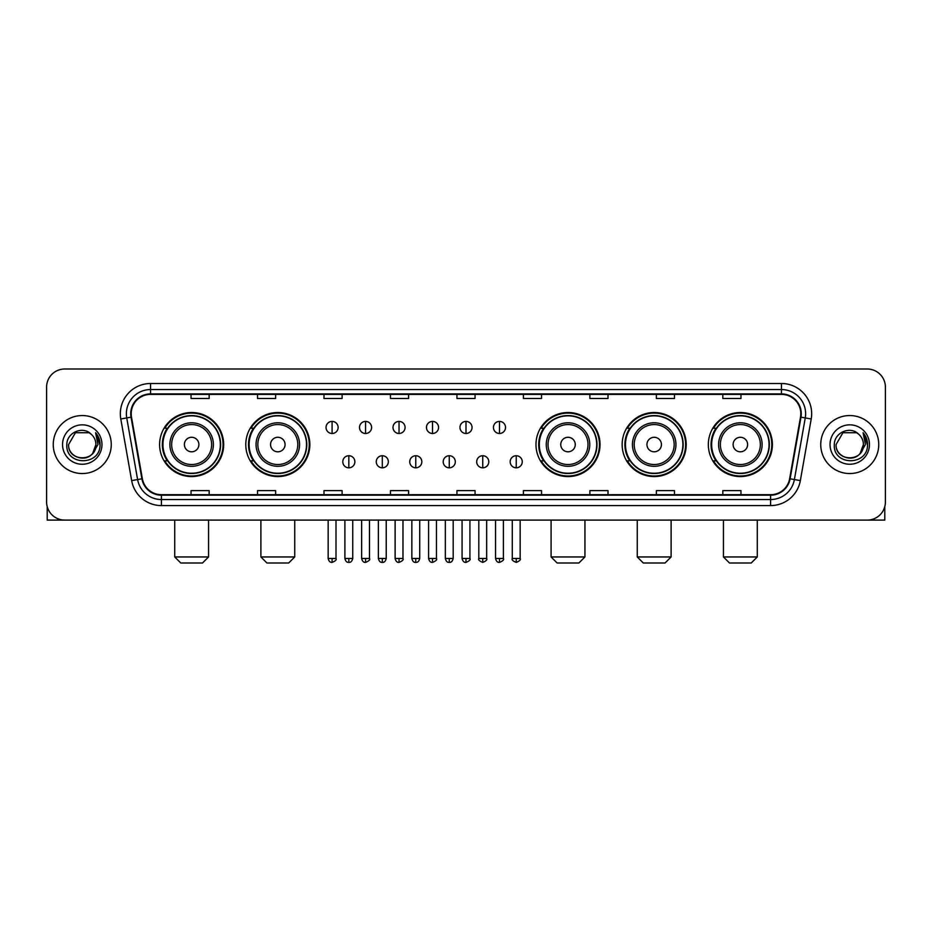 <?xml version="1.0" encoding="UTF-8"?>
<svg xmlns="http://www.w3.org/2000/svg" width="932" height="932" viewBox="0 0 932 932"><rect width="100%" height="100%" fill="white"/><g stroke="black" fill="none" stroke-linecap="round" stroke-linejoin="round"><path stroke-width="1.4" d="M708.332 444.552A32.026 32.026 0 0 0 740.358 476.578A32.026 32.026 0 0 0 772.395 444.552A32.026 32.026 0 0 0 740.358 412.515A32.026 32.026 0 0 0 708.332 444.552M622.157 444.552A32.026 32.026 0 0 0 654.182 476.578A32.026 32.026 0 0 0 686.22 444.552A32.026 32.026 0 0 0 654.182 412.515A32.026 32.026 0 0 0 622.157 444.552M535.982 444.552A32.026 32.026 0 0 0 568.007 476.578A32.026 32.026 0 0 0 600.033 444.552A32.026 32.026 0 0 0 568.007 412.515A32.026 32.026 0 0 0 535.982 444.552M245.78 444.552A32.026 32.026 0 0 0 277.818 476.578A32.026 32.026 0 0 0 309.843 444.552A32.026 32.026 0 0 0 277.818 412.515A32.026 32.026 0 0 0 245.78 444.552M159.605 444.552A32.026 32.026 0 0 0 191.643 476.578A32.026 32.026 0 0 0 223.668 444.552A32.026 32.026 0 0 0 191.643 412.515A32.026 32.026 0 0 0 159.605 444.552M167.294 460.862A29.311 29.311 0 0 1 167.294 428.231M253.469 460.862A29.311 29.311 0 0 1 253.469 428.231M543.659 460.862A29.311 29.311 0 0 1 543.659 428.231M629.834 460.862A29.311 29.311 0 0 1 629.834 428.231M716.009 460.862A29.311 29.311 0 0 1 716.009 428.231M46.6 387.141L46.6 501.952A18.127 18.127 0 0 0 64.727 520.091L867.273 520.091A18.127 18.127 0 0 0 885.4 501.952L885.4 387.141A18.127 18.127 0 0 0 867.273 369.002L64.727 369.002A18.127 18.127 0 0 0 46.6 387.141L46.6 501.952M53.252 444.552A29.008 29.008 0 0 0 82.261 473.549A29.008 29.008 0 0 0 111.258 444.552A29.008 29.008 0 0 0 82.261 415.544A29.008 29.008 0 0 0 53.252 444.552A29.008 29.008 0 0 0 82.261 473.549A29.008 29.008 0 0 0 111.258 444.552A29.008 29.008 0 0 0 82.261 415.544A29.008 29.008 0 0 0 53.252 444.552M820.743 444.552A29.008 29.008 0 0 0 849.739 473.549A29.008 29.008 0 0 0 878.748 444.552A29.008 29.008 0 0 0 849.739 415.544A29.008 29.008 0 0 0 820.743 444.552A29.008 29.008 0 0 0 849.739 473.549A29.008 29.008 0 0 0 878.748 444.552A29.008 29.008 0 0 0 849.739 415.544A29.008 29.008 0 0 0 820.743 444.552M131.202 413.726A19.339 19.339 0 0 1 150.541 394.387L781.459 394.387A19.339 19.339 0 0 1 800.506 417.082L789.637 478.722A19.339 19.339 0 0 1 770.589 494.706L161.411 494.706A19.339 19.339 0 0 1 142.363 478.722L131.494 417.082A19.339 19.339 0 0 1 131.202 413.726M130.725 413.726A19.817 19.817 0 0 0 131.028 417.163L141.897 478.803A19.817 19.817 0 0 0 161.411 495.183L770.589 495.183A19.817 19.817 0 0 0 790.103 478.803L800.972 417.163A19.817 19.817 0 0 0 781.459 393.91L150.541 393.91A19.817 19.817 0 0 0 130.725 413.726M120.787 418.969A30.22 30.22 0 0 1 150.541 383.506L781.459 383.506A30.22 30.22 0 0 1 811.213 418.969L800.343 480.609A30.22 30.22 0 0 1 770.589 505.587L161.411 505.587A30.22 30.22 0 0 1 131.657 480.609L120.787 418.969L126.74 417.92A24.174 24.174 0 0 1 150.541 389.553L781.459 389.553A24.174 24.174 0 0 1 805.26 417.92L794.39 479.561A24.174 24.174 0 0 1 770.589 499.54L161.411 499.54A24.174 24.174 0 0 1 137.61 479.561L126.74 417.92A24.174 24.174 0 0 1 126.368 413.726M867.273 369.002L64.727 369.002M64.727 520.091L867.273 520.091M885.4 501.952L885.4 387.141M790.103 478.803L794.39 479.561L805.26 417.92L811.213 418.969M456.936 394.387L456.936 398.477L475.064 398.477L475.064 394.387M390.461 394.387L390.461 398.477L408.589 398.477L408.589 394.387M323.987 394.387L323.987 398.477L342.114 398.477L342.114 394.387M257.512 394.387L257.512 398.477L275.639 398.477L275.639 394.387M191.037 394.387L191.037 398.477L209.164 398.477L209.164 394.387M523.411 394.387L523.411 398.477L541.539 398.477L541.539 394.387M589.886 394.387L589.886 398.477L608.014 398.477L608.014 394.387M656.361 394.387L656.361 398.477L674.488 398.477L674.488 394.387M722.836 394.387L722.836 398.477L740.963 398.477L740.963 394.387M475.064 494.706L475.064 490.616L456.936 490.616L456.936 494.706M408.589 494.706L408.589 490.616L390.461 490.616L390.461 494.706M342.114 494.706L342.114 490.616L323.987 490.616L323.987 494.706M275.639 494.706L275.639 490.616L257.512 490.616L257.512 494.706M209.164 494.706L209.164 490.616L191.037 490.616L191.037 494.706M541.539 494.706L541.539 490.616L523.411 490.616L523.411 494.706M608.014 494.706L608.014 490.616L589.886 490.616L589.886 494.706M674.488 494.706L674.488 490.616L656.361 490.616L656.361 494.706M740.963 494.706L740.963 490.616L722.836 490.616L722.836 494.706M91.208 434.23A13.654 13.654 0 0 1 95.914 444.552C96.753 462.167 67.756 462.167 68.595 444.552L75.422 432.716L89.088 432.716L91.208 434.23C82.82 425.446 66.685 432.681 66.836 444.552C65.298 465.627 99.479 466.186 100.039 445.566L100.062 444.552C100.015 440.067 98.524 436.129 95.6 432.739L97.953 444.552L92.722 453.325A13.654 13.654 0 0 0 95.914 444.552L92.687 453.36M92.722 453.325C85.476 463.122 67.885 456.855 68.595 444.552M62.549 444.552A19.7 19.7 0 0 0 82.261 464.252A19.7 19.7 0 0 0 101.961 444.552A19.7 19.7 0 0 0 82.261 424.841A19.7 19.7 0 0 0 62.549 444.552M95.728 432.891L100.062 445.065M47.206 506.6L47.206 520.091L117.304 520.091M202.512 562.998L180.761 562.998L174.715 556.952L208.558 556.952L202.512 562.998M198.889 444.552A7.246 7.246 0 0 0 191.643 437.294A7.246 7.246 0 0 0 184.385 444.552A7.246 7.246 0 0 0 191.643 451.799A7.246 7.246 0 0 0 198.889 444.552M213.393 444.552A21.751 21.751 0 0 0 191.643 422.79A21.751 21.751 0 0 0 169.88 444.552A21.751 21.751 0 0 0 191.643 466.303A21.751 21.751 0 0 0 213.393 444.552A21.751 21.751 0 0 1 191.643 466.303A21.751 21.751 0 0 1 169.88 444.552M220.348 444.552A28.706 28.706 0 0 0 191.643 415.847A28.706 28.706 0 0 0 162.937 444.552A28.706 28.706 0 0 0 191.643 473.246A28.706 28.706 0 0 0 220.348 444.552M223.063 444.552A31.42 31.42 0 0 1 164.778 460.862L167.69 460.862A28.974 28.974 0 0 0 210.807 466.268A28.974 28.974 0 0 0 210.807 422.825A28.974 28.974 0 0 0 167.69 428.231L164.778 428.231A31.42 31.42 0 0 1 223.063 444.552M288.687 562.998L266.936 562.998L260.89 556.952L294.733 556.952L288.687 562.998M285.064 444.552A7.246 7.246 0 0 0 277.818 437.294A7.246 7.246 0 0 0 270.56 444.552A7.246 7.246 0 0 0 277.818 451.799A7.246 7.246 0 0 0 285.064 444.552M299.568 444.552A21.751 21.751 0 0 0 277.818 422.79A21.751 21.751 0 0 0 256.055 444.552A21.751 21.751 0 0 0 277.818 466.303A21.751 21.751 0 0 0 299.568 444.552A21.751 21.751 0 0 1 277.818 466.303A21.751 21.751 0 0 1 256.055 444.552M306.523 444.552A28.706 28.706 0 0 0 277.818 415.847A28.706 28.706 0 0 0 249.112 444.552A28.706 28.706 0 0 0 277.818 473.246A28.706 28.706 0 0 0 306.523 444.552M309.238 444.552A31.42 31.42 0 0 1 250.953 460.862L253.865 460.862A28.974 28.974 0 0 0 296.982 466.268A28.974 28.974 0 0 0 296.982 422.825A28.974 28.974 0 0 0 253.865 428.231L250.953 428.231A31.42 31.42 0 0 1 309.238 444.552M578.889 562.998L557.126 562.998L551.092 556.952L584.935 556.952L578.889 562.998M575.265 444.552A7.246 7.246 0 0 0 568.007 437.294A7.246 7.246 0 0 0 560.761 444.552A7.246 7.246 0 0 0 568.007 451.799A7.246 7.246 0 0 0 575.265 444.552M589.77 444.552A21.751 21.751 0 0 0 568.007 422.79A21.751 21.751 0 0 0 546.257 444.552A21.751 21.751 0 0 0 568.007 466.303A21.751 21.751 0 0 0 589.77 444.552A21.751 21.751 0 0 1 568.007 466.303A21.751 21.751 0 0 1 546.257 444.552M596.713 444.552A28.706 28.706 0 0 0 568.007 415.847A28.706 28.706 0 0 0 539.302 444.552A28.706 28.706 0 0 0 568.007 473.246A28.706 28.706 0 0 0 596.713 444.552M599.439 444.552A31.42 31.42 0 0 1 541.154 460.862L544.067 460.862A28.974 28.974 0 0 0 587.183 466.268A28.974 28.974 0 0 0 587.183 422.825A28.974 28.974 0 0 0 544.067 428.231L541.154 428.231A31.42 31.42 0 0 1 599.439 444.552M665.064 562.998L643.313 562.998L637.267 556.952L671.11 556.952L665.064 562.998M661.44 444.552A7.246 7.246 0 0 0 654.182 437.294A7.246 7.246 0 0 0 646.936 444.552A7.246 7.246 0 0 0 654.182 451.799A7.246 7.246 0 0 0 661.44 444.552M675.945 444.552A21.751 21.751 0 0 0 654.182 422.79A21.751 21.751 0 0 0 632.432 444.552A21.751 21.751 0 0 0 654.182 466.303A21.751 21.751 0 0 0 675.945 444.552A21.751 21.751 0 0 1 654.182 466.303A21.751 21.751 0 0 1 632.432 444.552M682.888 444.552A28.706 28.706 0 0 0 654.182 415.847A28.706 28.706 0 0 0 625.477 444.552A28.706 28.706 0 0 0 654.182 473.246A28.706 28.706 0 0 0 682.888 444.552M685.614 444.552A31.42 31.42 0 0 1 627.329 460.862L630.242 460.862A28.974 28.974 0 0 0 673.358 466.268A28.974 28.974 0 0 0 673.358 422.825A28.974 28.974 0 0 0 630.242 428.231L627.329 428.231A31.42 31.42 0 0 1 685.614 444.552M751.239 562.998L729.488 562.998L723.442 556.952L757.285 556.952L751.239 562.998M747.615 444.552A7.246 7.246 0 0 0 740.358 437.294A7.246 7.246 0 0 0 733.111 444.552A7.246 7.246 0 0 0 740.358 451.799A7.246 7.246 0 0 0 747.615 444.552M762.12 444.552A21.751 21.751 0 0 0 740.358 422.79A21.751 21.751 0 0 0 718.607 444.552A21.751 21.751 0 0 0 740.358 466.303A21.751 21.751 0 0 0 762.12 444.552A21.751 21.751 0 0 1 740.358 466.303A21.751 21.751 0 0 1 718.607 444.552M769.063 444.552A28.706 28.706 0 0 0 740.358 415.847A28.706 28.706 0 0 0 711.652 444.552A28.706 28.706 0 0 0 740.358 473.246A28.706 28.706 0 0 0 769.063 444.552M771.789 444.552A31.42 31.42 0 0 1 713.504 460.862L716.417 460.862A28.974 28.974 0 0 0 759.533 466.268A28.974 28.974 0 0 0 759.533 422.825A28.974 28.974 0 0 0 716.417 428.231L713.504 428.231A31.42 31.42 0 0 1 771.789 444.552M332.083 421.404A6.046 6.046 0 0 0 326.037 427.438A6.046 6.046 0 0 0 332.083 433.485A6.046 6.046 0 0 0 338.13 427.438A6.046 6.046 0 0 0 332.083 421.404L332.083 433.485A6.046 6.046 0 0 0 338.13 427.438A6.046 6.046 0 0 0 332.083 421.404M365.565 421.404A6.046 6.046 0 0 0 359.519 427.438A6.046 6.046 0 0 0 365.565 433.485A6.046 6.046 0 0 0 371.6 427.438A6.046 6.046 0 0 0 365.565 421.404L365.565 433.485A6.046 6.046 0 0 0 371.6 427.438A6.046 6.046 0 0 0 365.565 421.404M399.036 421.404A6.046 6.046 0 0 0 393.001 427.438A6.046 6.046 0 0 0 399.036 433.485A6.046 6.046 0 0 0 405.082 427.438A6.046 6.046 0 0 0 399.036 421.404L399.036 433.485A6.046 6.046 0 0 0 405.082 427.438A6.046 6.046 0 0 0 399.036 421.404M432.518 421.404A6.046 6.046 0 0 0 426.472 427.438A6.046 6.046 0 0 0 432.518 433.485A6.046 6.046 0 0 0 438.564 427.438A6.046 6.046 0 0 0 432.518 421.404L432.518 433.485A6.046 6.046 0 0 0 438.564 427.438A6.046 6.046 0 0 0 432.518 421.404M466 421.404A6.046 6.046 0 0 0 459.954 427.438A6.046 6.046 0 0 0 466 433.485A6.046 6.046 0 0 0 472.046 427.438A6.046 6.046 0 0 0 466 421.404L466 433.485A6.046 6.046 0 0 0 472.046 427.438A6.046 6.046 0 0 0 466 421.404M499.482 421.404A6.046 6.046 0 0 0 493.436 427.438A6.046 6.046 0 0 0 499.482 433.485A6.046 6.046 0 0 0 505.528 427.438A6.046 6.046 0 0 0 499.482 421.404L499.482 433.485A6.046 6.046 0 0 0 505.528 427.438A6.046 6.046 0 0 0 499.482 421.404M348.824 455.725A6.046 6.046 0 0 0 342.778 461.771A6.046 6.046 0 0 0 348.824 467.817A6.046 6.046 0 0 0 354.871 461.771A6.046 6.046 0 0 0 348.824 455.725L348.824 467.817A6.046 6.046 0 0 0 354.871 461.771A6.046 6.046 0 0 0 348.824 455.725M382.306 455.725A6.046 6.046 0 0 0 376.26 461.771A6.046 6.046 0 0 0 382.306 467.817A6.046 6.046 0 0 0 388.341 461.771A6.046 6.046 0 0 0 382.306 455.725L382.306 467.817A6.046 6.046 0 0 0 388.341 461.771A6.046 6.046 0 0 0 382.306 455.725M415.777 455.725A6.046 6.046 0 0 0 409.742 461.771A6.046 6.046 0 0 0 415.777 467.817A6.046 6.046 0 0 0 421.823 461.771A6.046 6.046 0 0 0 415.777 455.725L415.777 467.817A6.046 6.046 0 0 0 421.823 461.771A6.046 6.046 0 0 0 415.777 455.725M449.259 455.725A6.046 6.046 0 0 0 443.213 461.771A6.046 6.046 0 0 0 449.259 467.817A6.046 6.046 0 0 0 455.305 461.771A6.046 6.046 0 0 0 449.259 455.725L449.259 467.817A6.046 6.046 0 0 0 455.305 461.771A6.046 6.046 0 0 0 449.259 455.725M482.741 455.725A6.046 6.046 0 0 0 476.695 461.771A6.046 6.046 0 0 0 482.741 467.817A6.046 6.046 0 0 0 488.787 461.771A6.046 6.046 0 0 0 482.741 455.725L482.741 467.817A6.046 6.046 0 0 0 488.787 461.771A6.046 6.046 0 0 0 482.741 455.725M516.223 455.725A6.046 6.046 0 0 0 510.177 461.771A6.046 6.046 0 0 0 516.223 467.817A6.046 6.046 0 0 0 522.258 461.771A6.046 6.046 0 0 0 516.223 455.725L516.223 467.817A6.046 6.046 0 0 0 522.258 461.771A6.046 6.046 0 0 0 516.223 455.725M884.794 506.6L884.794 520.091L814.696 520.091M858.687 434.23A13.654 13.654 0 0 1 863.405 444.552C864.244 462.167 835.247 462.167 836.086 444.552L842.912 432.716L856.578 432.716L858.687 434.23C850.31 425.446 834.175 432.681 834.326 444.552C832.789 465.627 866.97 466.186 867.529 445.566L867.552 444.552C867.506 440.067 866.014 436.129 863.09 432.739L865.444 444.552L860.213 453.325A13.654 13.654 0 0 0 863.405 444.552L860.178 453.36M860.213 453.325C852.966 463.122 835.375 456.855 836.086 444.552M830.039 444.552A19.7 19.7 0 0 0 849.739 464.252A19.7 19.7 0 0 0 869.451 444.552A19.7 19.7 0 0 0 849.739 424.841A19.7 19.7 0 0 0 830.039 444.552M863.218 432.891L867.552 445.065M781.459 383.506L781.459 393.91M126.74 417.92L131.028 417.163M161.411 505.587L161.411 495.183M770.589 495.183L770.589 505.587M131.657 480.609L141.897 478.803M800.972 417.163L805.26 417.92M150.541 383.506L150.541 393.91M794.39 479.561L800.343 480.609M211.622 444.552A19.991 19.991 0 0 0 191.643 424.561A19.991 19.991 0 0 0 171.651 444.552A19.991 19.991 0 0 0 191.643 464.532A19.991 19.991 0 0 0 211.622 444.552M297.797 444.552A19.991 19.991 0 0 0 277.818 424.561A19.991 19.991 0 0 0 257.826 444.552A19.991 19.991 0 0 0 277.818 464.532A19.991 19.991 0 0 0 297.797 444.552M587.999 444.552A19.991 19.991 0 0 0 568.007 424.561A19.991 19.991 0 0 0 548.028 444.552A19.991 19.991 0 0 0 568.007 464.532A19.991 19.991 0 0 0 587.999 444.552M674.174 444.552A19.991 19.991 0 0 0 654.182 424.561A19.991 19.991 0 0 0 634.203 444.552A19.991 19.991 0 0 0 654.182 464.532A19.991 19.991 0 0 0 674.174 444.552M760.349 444.552A19.991 19.991 0 0 0 740.358 424.561A19.991 19.991 0 0 0 720.378 444.552A19.991 19.991 0 0 0 740.358 464.532A19.991 19.991 0 0 0 760.349 444.552M332.083 558.466L328.157 558.466C328.845 561.262 330.149 562.567 332.083 562.392L332.083 558.466L336.009 558.466L336.009 520.091M365.565 558.466L361.628 558.466C362.315 561.262 363.631 562.567 365.565 562.392L365.565 558.466L369.491 558.466L369.491 520.091M399.036 558.466L395.11 558.466C395.797 561.262 397.114 562.567 399.036 562.392L399.036 558.466L402.974 558.466L402.974 520.091M432.518 558.466L428.592 558.466C429.279 561.262 430.584 562.567 432.518 562.392L432.518 558.466L436.444 558.466L436.444 520.091M466 558.466L462.074 558.466C462.761 561.262 464.066 562.567 466 562.392L466 558.466L469.926 558.466L469.926 520.091M499.482 558.466L495.556 558.466C496.232 561.262 497.548 562.567 499.482 562.392L499.482 558.466L503.408 558.466L503.408 520.091M348.824 558.466L344.898 558.466C345.574 561.262 346.89 562.567 348.824 562.392L348.824 558.466L352.75 558.466L352.75 520.091M382.306 558.466L378.369 558.466C379.056 561.262 380.373 562.567 382.306 562.392L382.306 558.466L386.232 558.466L386.232 520.091M415.777 558.466L411.851 558.466C412.538 561.262 413.843 562.567 415.777 562.392L415.777 558.466L419.715 558.466L419.715 520.091M449.259 558.466L445.333 558.466C446.02 561.262 447.325 562.567 449.259 562.392L449.259 558.466L453.185 558.466L453.185 520.091M482.741 558.466L478.815 558.466C478.011 559.713 479.328 561.029 482.741 562.392L482.741 558.466L486.667 558.466L486.667 520.091M516.223 558.466L512.285 558.466C511.493 559.713 512.798 561.029 516.223 562.392L516.223 558.466L520.149 558.466L520.149 520.091M208.558 520.091L208.558 556.952M174.715 520.091L174.715 556.952M294.733 520.091L294.733 556.952M260.89 520.091L260.89 556.952M584.935 520.091L584.935 556.952M551.092 520.091L551.092 556.952M671.11 520.091L671.11 556.952M637.267 520.091L637.267 556.952M757.285 520.091L757.285 556.952M723.442 520.091L723.442 556.952M328.157 558.466L328.157 520.091M336.009 558.466C336.802 559.713 335.497 561.029 332.083 562.392M361.628 558.466L361.628 520.091M369.491 558.466C370.284 559.713 368.979 561.029 365.565 562.392M395.11 558.466L395.11 520.091M402.974 558.466C403.766 559.713 402.461 561.029 399.036 562.392M428.592 558.466L428.592 520.091M436.444 558.466C437.248 559.713 435.931 561.029 432.518 562.392M462.074 558.466L462.074 520.091M469.926 558.466C470.73 559.713 469.413 561.029 466 562.392M495.556 558.466L495.556 520.091M503.408 558.466C504.2 559.713 502.896 561.029 499.482 562.392M344.898 558.466L344.898 520.091M352.75 558.466C352.063 561.262 350.758 562.567 348.824 562.392M378.369 558.466L378.369 520.091M386.232 558.466C385.545 561.262 384.229 562.567 382.306 562.392M411.851 558.466L411.851 520.091M419.715 558.466C419.027 561.262 417.711 562.567 415.777 562.392M445.333 558.466L445.333 520.091M453.185 558.466C452.498 561.262 451.193 562.567 449.259 562.392M478.815 558.466L478.815 520.091M486.667 558.466C487.459 559.713 486.155 561.029 482.741 562.392M512.285 558.466L512.285 520.091M520.149 558.466C520.941 559.713 519.637 561.029 516.223 562.392"/></g></svg>
